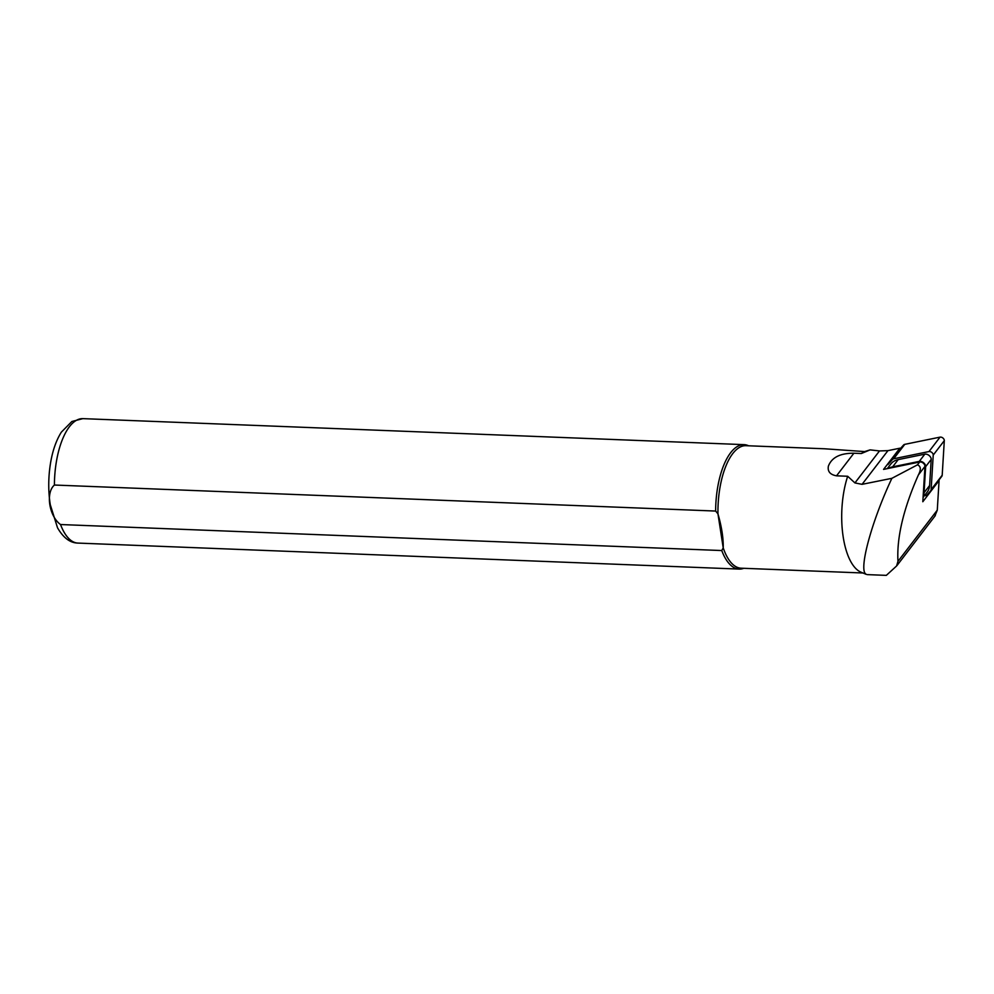 <?xml version="1.0" encoding="UTF-8"?>
<svg xmlns="http://www.w3.org/2000/svg" width="994" height="994" viewBox="0 0 994 994"><rect width="100%" height="100%" fill="white"/><g stroke="black" fill="none" stroke-linecap="round" stroke-linejoin="round"><path stroke-width="1.49" d="M934.857 516.147L937.28 510.146L939.081 480.549L922.817 501.734L924.967 466.397A3.889 2.634 -142.5 0 0 923.252 463.142A3.889 2.634 -142.5 0 0 919.636 462.011L883.567 469.392L899.831 448.207L887.94 450.642L879.491 450.941L870.098 449.884L861.363 453.512L853.883 453.227C840.228 453.14 831.729 457.439 828.387 466.124C827.418 471.454 830.127 474.685 836.526 475.828L847.683 476.263L854.927 482.922L862.059 484.339L891.879 478.325L917.45 464.857C920.891 466.211 921.202 469.578 918.381 474.958C903.447 508.816 896.638 537.605 897.967 561.349L896.588 565.984L886.325 575.364L867.29 574.619M899.719 450.046L899.831 448.207M939.081 480.549L938.448 480.686M891.879 478.325C872.608 519.228 859.574 565.661 865.053 573.339L866.308 574.395L860.99 572.171A61.305 25.496 92.3 0 1 847.683 476.263M870.098 449.884L864.618 451.587A61.305 25.496 92.3 0 0 861.363 453.512M864.618 451.587L824.66 448.779L745.935 445.685A61.305 25.496 92.3 0 0 717.954 513.836L715.63 511.053L54.409 485.035C45.401 492.751 49.153 516.321 60.522 524.534L721.756 550.552L723.222 547.905C723.458 538.276 721.706 526.919 717.954 513.836L723.222 547.905A61.305 25.496 92.3 0 0 741.114 568.195L862.929 572.991M748.606 445.797A62.274 25.906 92.3 0 0 744.084 444.641A62.274 25.906 92.3 0 0 715.63 511.053M721.756 550.552A62.274 25.906 92.3 0 0 739.188 569.09A62.274 25.906 92.3 0 0 743.785 568.295M935.304 515.613L897.01 565.487M923.103 496.863A22.961 15.556 -142.5 0 0 924.072 492.726L925.65 466.658A4.672 3.168 37.5 0 0 923.6 462.744A4.672 3.168 37.5 0 0 919.264 461.39L892.662 466.832A22.961 15.556 -142.5 0 0 888.537 468.373M887.294 468.621L890.897 463.937A22.961 15.556 -142.5 0 1 898.203 459.613L924.818 454.159A4.672 3.168 37.5 0 1 929.141 455.525A4.672 3.168 37.5 0 1 931.204 459.427L929.614 485.507L924.072 492.726M923.078 497.435L927.327 491.906A22.961 15.556 -142.5 0 0 929.614 485.507M887.928 464.558L892.537 459.402A3.889 2.634 37.5 0 1 893.681 458.781L928.968 451.562A3.119 2.112 37.5 0 1 931.85 452.469A3.119 2.112 37.5 0 1 933.229 455.066L931.129 489.632A3.889 2.634 37.5 0 1 930.732 490.713A3.889 2.634 37.5 0 1 930.657 490.825L926.048 495.969M899.769 449.276L903.608 444.989A3.889 2.634 37.5 0 1 904.764 444.355L940.038 437.136A3.119 2.112 37.5 0 1 942.933 438.043A3.119 2.112 37.5 0 1 944.3 440.64L942.2 475.207A3.889 2.634 37.5 0 1 941.815 476.3A3.889 2.634 37.5 0 1 941.728 476.399L930.819 490.614M897.967 561.349L937.28 510.146M918.381 474.958L924.967 466.397M862.059 484.339L887.94 450.642M917.45 464.857L919.636 462.011M854.927 482.922L879.491 450.941M836.526 475.828L853.883 453.227M60.522 524.534A62.274 25.906 92.3 0 0 77.967 543.084C70.176 542.972 63.355 537.878 57.528 527.802L50.272 504.691C48.11 490.775 48.246 476.611 50.682 462.198C52.781 450.145 56.347 440.118 61.367 432.129L71.866 421.506L82.862 418.636A62.274 25.906 92.3 0 0 54.409 485.035M931.204 459.427L925.65 466.658M924.818 454.159L919.264 461.39M898.203 459.613L892.662 466.832M903.608 444.989L892.537 459.402M904.764 444.355L893.681 458.781M940.038 437.136L928.968 451.562M944.3 440.64L933.229 455.066M942.2 475.207L931.129 489.632M82.862 418.636L744.084 444.641M77.967 543.084L739.188 569.09M930.732 490.713L941.815 476.3"/></g></svg>
